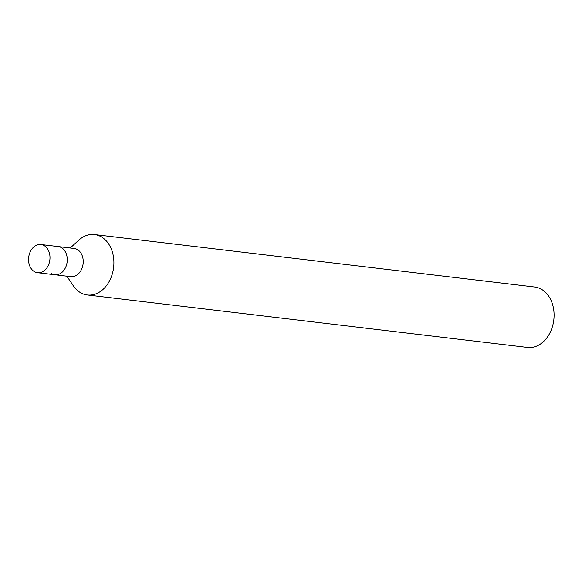 <?xml version="1.0" encoding="UTF-8"?>
<svg xmlns="http://www.w3.org/2000/svg" width="582" height="582" viewBox="0 0 582 582"><rect width="100%" height="100%" fill="white"/><g stroke="black" fill="none" stroke-linecap="round" stroke-linejoin="round"><path stroke-width="0.87" d="M66.85 276.195L73.288 285.762A30.424 22.858 -83.2 0 0 80.127 292.455A30.424 22.858 -83.2 0 0 87.322 294.979L527.51 347.439A30.424 22.858 -83.2 0 0 552.9 324.887A30.424 22.858 -83.2 0 0 541.9 289.545A30.424 22.858 -83.2 0 0 534.712 287.021L94.524 234.561A30.424 22.858 -83.2 0 0 78.716 240.221L70.211 248.005M87.322 294.979A30.424 22.858 -83.2 0 0 112.712 272.42A30.424 22.858 -83.2 0 0 101.712 237.085A30.424 22.858 -83.2 0 0 94.524 234.561M51.514 273.591A14.201 10.665 -83.2 0 0 54.868 274.769L70.822 276.676A14.201 10.665 -83.2 0 0 82.673 266.149A14.201 10.665 -83.2 0 0 77.537 249.656A14.201 10.665 -83.2 0 0 74.183 248.478L40.951 244.513A14.201 10.665 -83.2 0 0 29.1 255.04A14.201 10.665 -83.2 0 0 34.229 271.532A14.201 10.665 -83.2 0 0 37.59 272.711A14.201 10.665 -83.2 0 0 49.441 262.184A14.201 10.665 -83.2 0 0 44.305 245.691A14.201 10.665 -83.2 0 0 40.951 244.513M61.59 247.75A14.201 10.665 -83.2 0 0 58.229 246.572A14.201 10.665 -83.2 0 1 61.59 247.75A14.201 10.665 -83.2 0 1 66.719 264.243A14.201 10.665 -83.2 0 1 54.868 274.769A14.201 10.665 -83.2 0 0 66.719 264.243A14.201 10.665 -83.2 0 0 61.59 247.75M54.868 274.769L37.59 272.711"/></g></svg>
